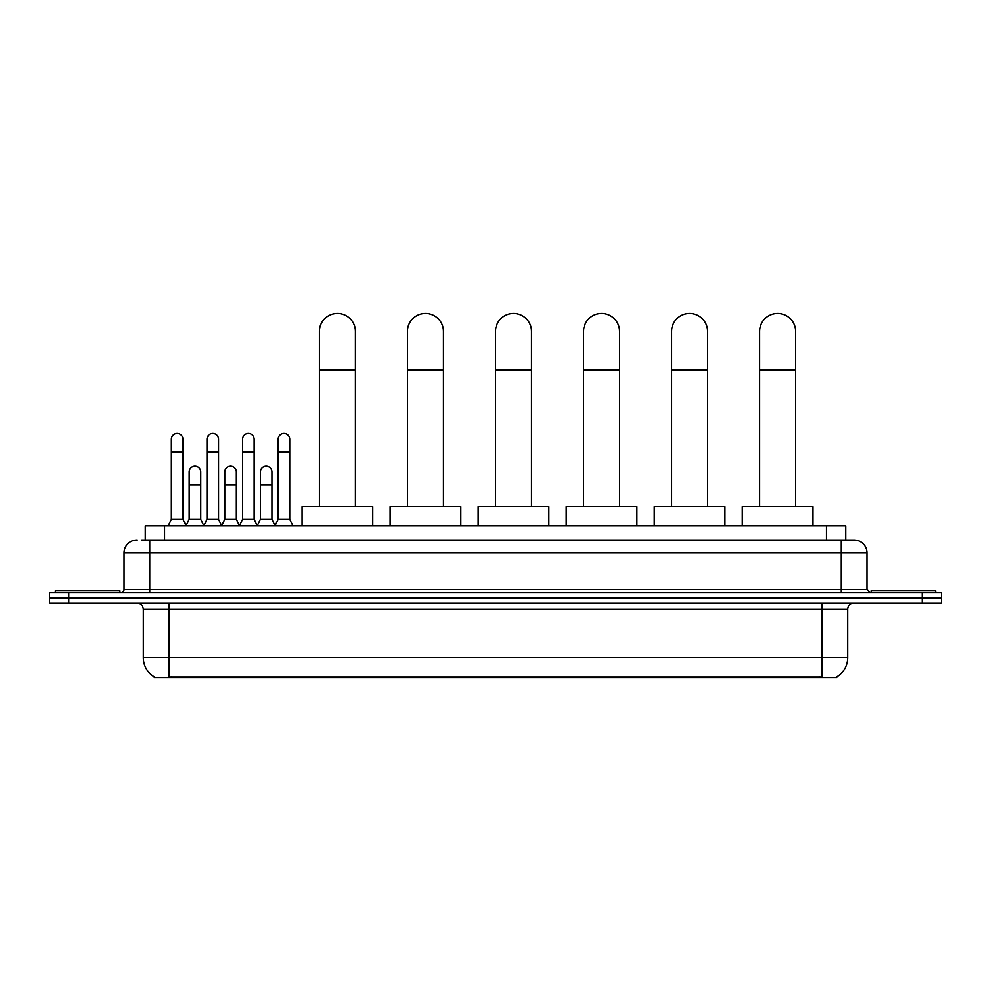 <?xml version="1.0" encoding="UTF-8"?>
<svg xmlns="http://www.w3.org/2000/svg" width="991" height="991" viewBox="0 0 991 991"><rect width="100%" height="100%" fill="white"/><g stroke="black" fill="none" stroke-linecap="round" stroke-linejoin="round"><path stroke-width="1.49" d="M145.305 540.033L145.305 525.899L845.695 525.899L845.695 540.033M836.714 676.915L836.714 677.547L154.286 677.547L154.286 676.915M154.485 677.026A22.496 22.496 0 0 1 143.361 657.628L169.065 657.628L169.065 677.026L821.935 677.026L821.935 657.628L847.639 657.628L847.639 609.428A6.429 6.429 0 0 1 854.056 602.999M143.361 657.628L143.361 609.428C142.989 605.526 140.846 603.383 136.944 602.999M836.515 677.026A22.496 22.496 0 0 0 847.639 657.628M68.825 592.717L941.45 592.717L941.45 597.858L49.55 597.858L49.55 602.999L68.825 602.999L68.825 597.858L49.55 597.858L49.55 592.717L68.825 592.717L68.825 597.858L941.45 597.858L941.45 602.999L68.825 602.999M141.738 540.033L854.056 540.033A12.846 12.846 0 0 1 866.914 552.879L866.914 589.509L870.123 592.717M141.44 540.033L149.79 540.033L149.79 552.879L124.086 552.879L124.086 589.509A3.208 3.208 0 0 1 120.877 592.717M136.944 540.033A12.846 12.846 0 0 0 124.086 552.879M866.914 552.879L841.21 552.879L841.21 540.033L854.056 540.033M119.589 592.717L119.589 590.797L55.335 590.797L55.335 592.717M935.665 592.717L935.665 590.797L871.411 590.797L871.411 592.717M319.436 506.612L319.436 331.452A17.987 17.987 0 0 1 337.423 313.453A17.987 17.987 0 0 1 355.422 331.452A17.987 17.987 0 0 0 337.423 313.453M355.422 506.612L355.422 331.452M372.765 525.899L372.765 506.612L302.082 506.612L302.082 525.899M407.462 506.612L407.462 331.452A17.987 17.987 0 0 1 425.461 313.453A17.987 17.987 0 0 1 443.448 331.452A17.987 17.987 0 0 0 425.461 313.453M443.448 506.612L443.448 331.452M460.803 525.899L460.803 506.612L390.12 506.612L390.12 525.899M495.5 506.612L495.5 331.452A17.987 17.987 0 0 1 513.487 313.453A17.987 17.987 0 0 1 531.486 331.452A17.987 17.987 0 0 0 513.487 313.453M531.486 506.612L531.486 331.452M548.828 525.899L548.828 506.612L478.145 506.612L478.145 525.899M583.538 506.612L583.538 331.452A17.987 17.987 0 0 1 601.525 313.453A17.987 17.987 0 0 1 619.524 331.452A17.987 17.987 0 0 0 601.525 313.453M619.524 506.612L619.524 331.452M636.866 525.899L636.866 506.612L566.183 506.612L566.183 525.899M671.564 506.612L671.564 331.452A17.987 17.987 0 0 1 689.563 313.453A17.987 17.987 0 0 1 707.549 331.452A17.987 17.987 0 0 0 689.563 313.453M707.549 506.612L707.549 331.452M724.904 525.899L724.904 506.612L654.221 506.612L654.221 525.899M759.602 506.612L759.602 331.452A17.987 17.987 0 0 1 777.588 313.453A17.987 17.987 0 0 1 795.587 331.452A17.987 17.987 0 0 0 777.588 313.453M795.587 506.612L795.587 331.452M812.93 525.899L812.93 506.612L742.247 506.612L742.247 525.899M168.173 525.899L171.381 519.47L182.951 519.47L186.159 525.899M182.951 519.47L182.951 439.273A5.785 5.785 0 0 0 177.166 433.488A5.785 5.785 0 0 1 177.525 433.501M171.381 519.47L171.381 452.131L182.951 452.131M171.381 452.131L171.381 439.273A5.785 5.785 0 0 1 177.166 433.488M203.774 525.899L206.983 519.47L218.553 519.47L221.761 525.899M218.553 519.47L218.553 439.273A5.785 5.785 0 0 0 212.768 433.488A5.785 5.785 0 0 1 213.127 433.501M206.983 519.47L206.983 452.131L218.553 452.131M206.983 452.131L206.983 439.273A5.785 5.785 0 0 1 212.768 433.488M239.364 525.899L242.584 519.47L254.142 519.47L257.363 525.899M254.142 519.47L254.142 439.273A5.785 5.785 0 0 0 248.369 433.488A5.785 5.785 0 0 1 248.729 433.501M242.584 519.47L242.584 452.131L254.142 452.131M242.584 452.131L242.584 439.273A5.785 5.785 0 0 1 248.369 433.488M274.965 525.899L278.174 519.47L289.744 519.47L292.964 525.899M289.744 519.47L289.744 439.273A5.785 5.785 0 0 0 283.959 433.488A5.785 5.785 0 0 1 284.33 433.501M278.174 519.47L278.174 452.131L289.744 452.131M278.174 452.131L278.174 439.273A5.785 5.785 0 0 1 283.959 433.488M186.06 525.701L189.182 519.47L200.752 519.47L203.861 525.701M200.752 519.47L200.752 471.914A5.785 5.785 0 0 0 195.326 466.142A5.785 5.785 0 0 1 200.752 471.914M189.182 519.47L189.182 484.772L200.752 484.772M189.182 484.772L189.182 471.914A5.785 5.785 0 0 1 195.326 466.142M221.662 525.701L224.784 519.47L236.354 519.47L239.463 525.701M236.354 519.47L236.354 471.914A5.785 5.785 0 0 0 230.928 466.142A5.785 5.785 0 0 1 236.354 471.914M224.784 519.47L224.784 484.772L236.354 484.772M224.784 484.772L224.784 471.914A5.785 5.785 0 0 1 230.928 466.142M257.264 525.701L260.385 519.47L271.943 519.47L275.064 525.701M271.943 519.47L271.943 471.914A5.785 5.785 0 0 0 266.529 466.142A5.785 5.785 0 0 1 271.943 471.914M260.385 519.47L260.385 484.772L271.943 484.772M260.385 484.772L260.385 471.914A5.785 5.785 0 0 1 266.529 466.142M819.359 677.547L819.359 676.915M171.641 677.547L171.641 676.915M164.58 540.033L164.58 525.899M826.42 540.033L826.42 525.899M821.935 602.999L821.935 609.428L143.361 609.428M847.639 609.428L821.935 609.428L821.935 657.628L169.065 657.628L169.065 602.999M922.175 602.999L922.175 592.717M149.79 592.717L149.79 589.509L866.914 589.509M124.086 589.509L149.79 589.509L149.79 552.879L841.21 552.879L841.21 592.717M319.436 370.002L355.422 370.002M407.462 370.002L443.448 370.002M495.5 370.002L531.486 370.002M583.538 370.002L619.524 370.002M671.564 370.002L707.549 370.002M759.602 370.002L795.587 370.002"/></g></svg>
